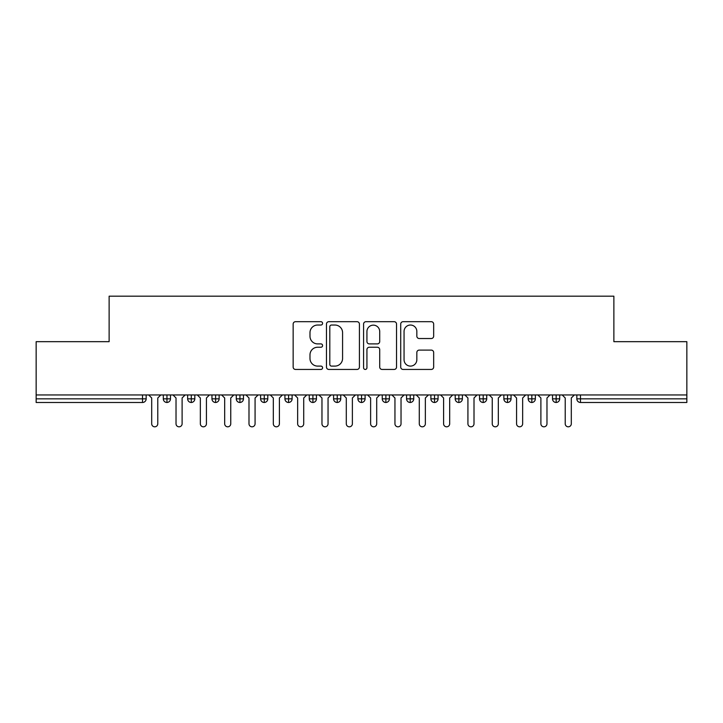 <?xml version="1.0" encoding="UTF-8"?>
<svg xmlns="http://www.w3.org/2000/svg" width="723" height="723" viewBox="0 0 723 723"><rect width="100%" height="100%" fill="white"/><g stroke="black" fill="none" stroke-linecap="round" stroke-linejoin="round"><path stroke-width="1.08" d="M322.585 323.362A1.672 1.672 0 0 0 320.913 321.69L295.544 321.69A2.386 2.386 0 0 0 293.149 324.076L293.149 367.058A2.386 2.386 0 0 0 295.544 369.444L320.913 369.444A1.672 1.672 0 0 0 322.585 367.772A1.672 1.672 0 0 0 320.913 366.1L317.623 366.1A7.637 7.637 0 0 1 309.986 358.463L309.986 354.876A7.637 7.637 0 0 1 317.623 347.239L320.913 347.239A1.672 1.672 0 0 0 322.585 345.567A1.672 1.672 0 0 0 320.913 343.895L317.623 343.895A7.637 7.637 0 0 1 309.986 336.258L309.986 332.67A7.637 7.637 0 0 1 317.623 325.034L320.913 325.034A1.672 1.672 0 0 0 322.585 323.362M431.279 338.527A2.386 2.386 0 0 0 433.664 336.132L433.664 324.076A2.386 2.386 0 0 0 431.279 321.69L403.109 321.69A2.386 2.386 0 0 0 400.714 324.076L400.714 367.058A2.386 2.386 0 0 0 403.109 369.444L431.279 369.444A2.386 2.386 0 0 0 433.664 367.058L433.664 352.49A2.386 2.386 0 0 0 431.279 350.104L419.223 350.104A2.386 2.386 0 0 0 416.837 352.49L416.837 359.711A6.39 6.39 0 0 1 410.447 366.1A6.39 6.39 0 0 1 404.058 359.711L404.058 331.423A6.39 6.39 0 0 1 410.447 325.034A6.39 6.39 0 0 1 416.837 331.423L416.837 336.132A2.386 2.386 0 0 0 419.223 338.527L431.279 338.527M36.15 394.948L686.85 394.948L686.85 341.672L613.872 341.672L613.872 296.186L109.128 296.186L109.128 341.672L36.15 341.672L36.15 398.843L142.512 398.843L142.512 394.948M359.412 324.076A2.386 2.386 0 0 0 357.026 321.69L328.848 321.69A2.386 2.386 0 0 0 326.462 324.076L326.462 367.058A2.386 2.386 0 0 0 328.848 369.444L357.026 369.444A2.386 2.386 0 0 0 359.412 367.058L359.412 324.076M365.974 321.69L394.152 321.69A2.386 2.386 0 0 1 396.538 324.076L396.538 367.058A2.386 2.386 0 0 1 394.152 369.444L382.096 369.444A2.386 2.386 0 0 1 379.711 367.058L379.711 349.625A2.386 2.386 0 0 0 377.316 347.239L369.317 347.239A2.386 2.386 0 0 0 366.932 349.625L366.932 367.772A1.672 1.672 0 0 1 365.26 369.444A1.672 1.672 0 0 1 363.588 367.772L363.588 324.076A2.386 2.386 0 0 1 365.974 321.69M146.163 394.948L146.163 398.843A3.651 3.651 0 0 1 142.512 402.485L36.15 402.485L36.15 398.843M686.85 394.948L686.85 402.485L580.488 402.485A3.651 3.651 0 0 1 576.837 398.843L576.837 394.948L576.837 398.843A3.651 3.651 0 0 0 580.488 402.485L580.488 398.843L686.85 398.843M166.959 402.485A3.651 3.651 0 0 1 163.308 398.843L163.308 394.948L163.308 398.843A3.651 3.651 0 0 0 166.959 402.485A3.651 3.651 0 0 0 170.483 398.843L170.483 394.948L170.483 398.843A3.651 3.651 0 0 1 166.959 402.485L166.959 398.843L170.483 398.843M166.959 394.948L166.959 398.843L163.308 398.843M142.512 402.485A3.651 3.651 0 0 0 146.163 398.843A3.651 3.651 0 0 1 142.512 402.485L142.512 398.843L146.163 398.843M191.288 394.948L191.288 398.843L187.637 398.843L187.637 394.948L187.637 398.843A3.651 3.651 0 0 0 191.288 402.485A3.651 3.651 0 0 0 194.812 398.843L194.812 394.948L194.812 398.843A3.651 3.651 0 0 1 191.288 402.485A3.651 3.651 0 0 1 187.637 398.843A3.651 3.651 0 0 0 191.288 402.485L191.288 398.843L194.812 398.843M215.608 394.948L215.608 398.843L211.956 398.843L211.956 394.948L211.956 398.843A3.651 3.651 0 0 0 215.608 402.485A3.651 3.651 0 0 0 219.132 398.843L219.132 394.948L219.132 398.843A3.651 3.651 0 0 1 215.608 402.485A3.651 3.651 0 0 1 211.956 398.843A3.651 3.651 0 0 0 215.608 402.485L215.608 398.843L219.132 398.843M239.937 394.948L239.937 402.485A3.651 3.651 0 0 1 236.285 398.843L236.285 394.948L236.285 398.843A3.651 3.651 0 0 0 239.937 402.485A3.651 3.651 0 0 0 243.461 398.843L243.461 394.948M264.257 394.948L264.257 402.485A3.651 3.651 0 0 1 260.614 398.843A3.651 3.651 0 0 0 264.257 402.485A3.651 3.651 0 0 1 260.614 398.843L260.614 394.948M267.79 394.948L267.79 398.843A3.651 3.651 0 0 1 264.257 402.485A3.651 3.651 0 0 0 267.79 398.843L260.614 398.843M288.585 394.948L288.585 398.843L284.934 398.843L284.934 394.948L284.934 398.843A3.651 3.651 0 0 0 288.585 402.485A3.651 3.651 0 0 0 292.11 398.843L292.11 394.948L292.11 398.843A3.651 3.651 0 0 1 288.585 402.485A3.651 3.651 0 0 1 284.934 398.843A3.651 3.651 0 0 0 288.585 402.485L288.585 398.843L292.11 398.843M312.914 402.485A3.651 3.651 0 0 1 309.263 398.843L309.263 394.948L309.263 398.843A3.651 3.651 0 0 0 312.914 402.485A3.651 3.651 0 0 0 316.439 398.843L316.439 394.948L316.439 398.843A3.651 3.651 0 0 1 312.914 402.485L312.914 398.843L316.439 398.843M337.234 394.948L337.234 398.843L333.583 398.843L333.583 394.948L333.583 398.843A3.651 3.651 0 0 0 337.234 402.485A3.651 3.651 0 0 0 340.759 398.843L340.759 394.948L340.759 398.843A3.651 3.651 0 0 1 337.234 402.485A3.651 3.651 0 0 1 333.583 398.843A3.651 3.651 0 0 0 337.234 402.485L337.234 398.843L340.759 398.843M361.563 394.948L361.563 402.485A3.651 3.651 0 0 1 357.912 398.843L357.912 394.948L357.912 398.843A3.651 3.651 0 0 0 361.563 402.485A3.651 3.651 0 0 0 365.088 398.843L365.088 394.948M385.883 394.948L385.883 402.485A3.651 3.651 0 0 1 382.241 398.843L382.241 394.948L382.241 398.843A3.651 3.651 0 0 0 385.883 402.485A3.651 3.651 0 0 0 389.417 398.843L389.417 394.948M410.212 394.948L410.212 402.485A3.651 3.651 0 0 1 406.561 398.843L406.561 394.948L406.561 398.843A3.651 3.651 0 0 0 410.212 402.485A3.651 3.651 0 0 0 413.737 398.843L413.737 394.948M434.532 394.948L434.532 398.843L430.89 398.843L430.89 394.948L430.89 398.843A3.651 3.651 0 0 0 434.532 402.485A3.651 3.651 0 0 0 438.066 398.843L438.066 394.948L438.066 398.843A3.651 3.651 0 0 1 434.532 402.485A3.651 3.651 0 0 1 430.89 398.843A3.651 3.651 0 0 0 434.532 402.485L434.532 398.843L438.066 398.843M458.861 394.948L458.861 398.843L455.21 398.843L455.21 394.948L455.21 398.843A3.651 3.651 0 0 0 458.861 402.485A3.651 3.651 0 0 0 462.386 398.843L462.386 394.948L462.386 398.843A3.651 3.651 0 0 1 458.861 402.485A3.651 3.651 0 0 1 455.21 398.843A3.651 3.651 0 0 0 458.861 402.485L458.861 398.843L462.386 398.843M483.19 394.948L483.19 398.843L479.539 398.843L479.539 394.948L479.539 398.843A3.651 3.651 0 0 0 483.19 402.485A3.651 3.651 0 0 0 486.715 398.843L486.715 394.948L486.715 398.843A3.651 3.651 0 0 1 483.19 402.485A3.651 3.651 0 0 1 479.539 398.843A3.651 3.651 0 0 0 483.19 402.485L483.19 398.843L486.715 398.843M507.51 394.948L507.51 402.485A3.651 3.651 0 0 1 503.868 398.843L503.868 394.948L503.868 398.843A3.651 3.651 0 0 0 507.51 402.485A3.651 3.651 0 0 0 511.044 398.843L511.044 394.948M531.839 394.948L531.839 402.485A3.651 3.651 0 0 1 528.188 398.843L528.188 394.948L528.188 398.843A3.651 3.651 0 0 0 531.839 402.485A3.651 3.651 0 0 0 535.363 398.843L535.363 394.948M556.159 394.948L556.159 398.843L552.517 398.843L552.517 394.948L552.517 398.843A3.651 3.651 0 0 0 556.159 402.485A3.651 3.651 0 0 0 559.692 398.843L559.692 394.948L559.692 398.843A3.651 3.651 0 0 1 556.159 402.485A3.651 3.651 0 0 1 552.517 398.843A3.651 3.651 0 0 0 556.159 402.485L556.159 398.843L559.692 398.843M312.914 394.948L312.914 398.843L309.263 398.843M331.477 325.034A1.672 1.672 0 0 0 329.805 326.706L329.805 364.428A1.672 1.672 0 0 0 331.477 366.1L334.939 366.1A7.637 7.637 0 0 0 342.575 358.463L342.575 332.67A7.637 7.637 0 0 0 334.939 325.034L331.477 325.034M379.711 331.541A6.39 6.39 0 0 0 373.321 325.151A6.39 6.39 0 0 0 366.932 331.541L366.932 341.509A2.386 2.386 0 0 0 369.317 343.895L377.316 343.895A2.386 2.386 0 0 0 379.711 341.509L379.711 331.541M148.658 394.948L151.694 397.984L151.694 423.768A3.037 3.037 0 0 0 154.731 426.814A3.037 3.037 0 0 0 157.777 423.768L157.777 397.984L160.813 394.948M172.978 394.948L176.023 397.984L176.023 423.768A3.037 3.037 0 0 0 179.06 426.814A3.037 3.037 0 0 0 182.106 423.768L182.106 397.984L185.142 394.948M197.307 394.948L200.343 397.984L200.343 423.768A3.037 3.037 0 0 0 203.389 426.814A3.037 3.037 0 0 0 206.426 423.768L206.426 397.984L209.471 394.948M221.627 394.948L224.672 397.984L224.672 423.768A3.037 3.037 0 0 0 227.709 426.814A3.037 3.037 0 0 0 230.754 423.768L230.754 397.984L233.791 394.948M245.956 394.948L248.992 397.984L248.992 423.768A3.037 3.037 0 0 0 252.038 426.814A3.037 3.037 0 0 0 255.074 423.768L255.074 397.984L258.12 394.948M270.285 394.948L273.321 397.984L273.321 423.768A3.037 3.037 0 0 0 276.358 426.814A3.037 3.037 0 0 0 279.403 423.768L279.403 397.984L282.44 394.948M294.604 394.948L297.65 397.984L297.65 423.768A3.037 3.037 0 0 0 300.687 426.814A3.037 3.037 0 0 0 303.723 423.768L303.723 397.984L306.769 394.948M318.933 394.948L321.97 397.984L321.97 423.768A3.037 3.037 0 0 0 325.016 426.814A3.037 3.037 0 0 0 328.052 423.768L328.052 397.984L331.098 394.948M343.253 394.948L346.299 397.984L346.299 423.768A3.037 3.037 0 0 0 349.336 426.814A3.037 3.037 0 0 0 352.381 423.768L352.381 397.984L355.418 394.948M367.582 394.948L370.619 397.984L370.619 423.768A3.037 3.037 0 0 0 373.664 426.814A3.037 3.037 0 0 0 376.701 423.768L376.701 397.984L379.747 394.948M391.902 394.948L394.948 397.984L394.948 423.768A3.037 3.037 0 0 0 397.984 426.814A3.037 3.037 0 0 0 401.03 423.768L401.03 397.984L404.067 394.948M416.231 394.948L419.277 397.984L419.277 423.768A3.037 3.037 0 0 0 422.313 426.814A3.037 3.037 0 0 0 425.35 423.768L425.35 397.984L428.396 394.948M440.56 394.948L443.597 397.984L443.597 423.768A3.037 3.037 0 0 0 446.642 426.814A3.037 3.037 0 0 0 449.679 423.768L449.679 397.984L452.715 394.948M464.88 394.948L467.926 397.984L467.926 423.768A3.037 3.037 0 0 0 470.962 426.814A3.037 3.037 0 0 0 474.008 423.768L474.008 397.984L477.044 394.948M489.209 394.948L492.246 397.984L492.246 423.768A3.037 3.037 0 0 0 495.291 426.814A3.037 3.037 0 0 0 498.328 423.768L498.328 397.984L501.373 394.948M513.529 394.948L516.574 397.984L516.574 423.768A3.037 3.037 0 0 0 519.611 426.814A3.037 3.037 0 0 0 522.657 423.768L522.657 397.984L525.693 394.948M537.858 394.948L540.894 397.984L540.894 423.768A3.037 3.037 0 0 0 543.94 426.814A3.037 3.037 0 0 0 546.977 423.768L546.977 397.984L550.022 394.948M562.187 394.948L565.223 397.984L565.223 423.768A3.037 3.037 0 0 0 568.269 426.814A3.037 3.037 0 0 0 571.306 423.768L571.306 397.984L574.342 394.948M580.488 394.948L580.488 398.843L576.837 398.843M236.285 398.843A3.651 3.651 0 0 0 239.937 402.485A3.651 3.651 0 0 0 243.461 398.843L236.285 398.843M357.912 398.843A3.651 3.651 0 0 0 361.563 402.485A3.651 3.651 0 0 0 365.088 398.843L357.912 398.843M382.241 398.843A3.651 3.651 0 0 0 385.883 402.485A3.651 3.651 0 0 0 389.417 398.843L382.241 398.843M406.561 398.843A3.651 3.651 0 0 0 410.212 402.485A3.651 3.651 0 0 0 413.737 398.843L406.561 398.843M503.868 398.843A3.651 3.651 0 0 0 507.51 402.485A3.651 3.651 0 0 0 511.044 398.843L503.868 398.843M528.188 398.843A3.651 3.651 0 0 0 531.839 402.485A3.651 3.651 0 0 0 535.363 398.843L528.188 398.843"/></g></svg>

